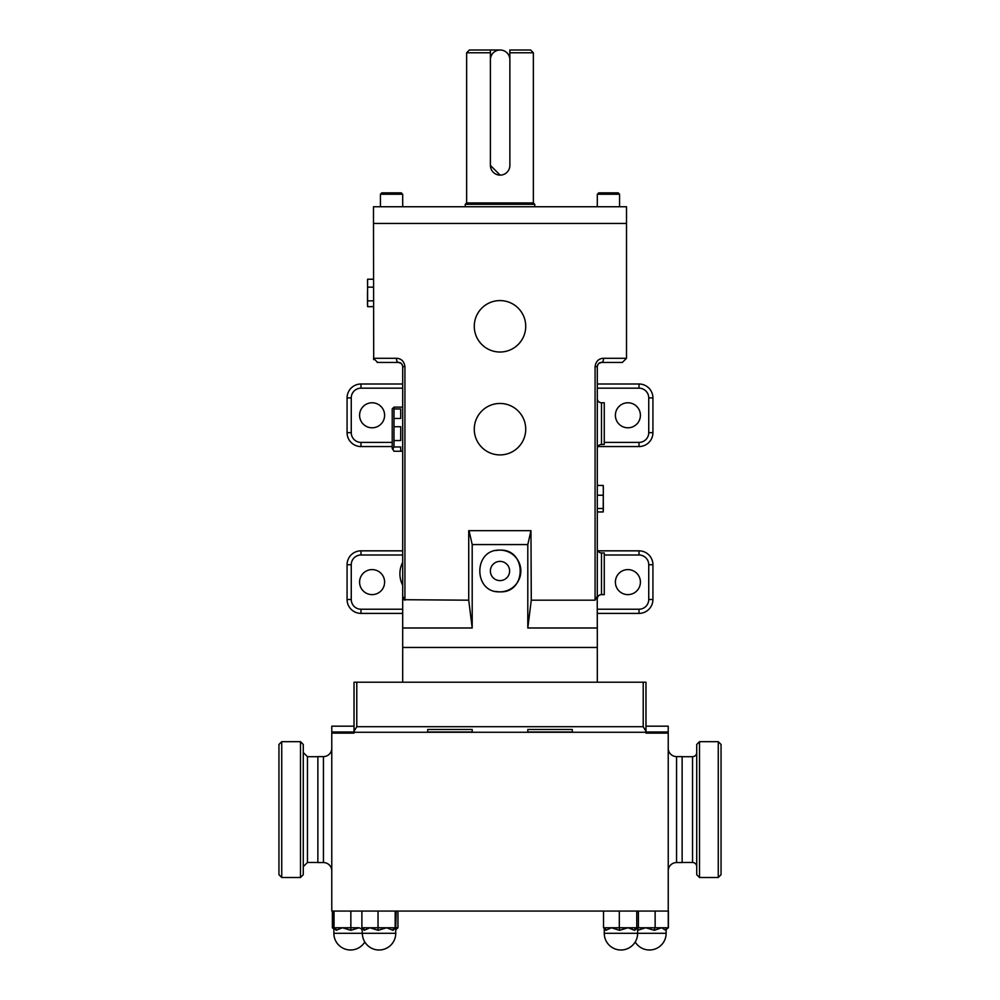 <?xml version="1.0" encoding="UTF-8"?>
<svg xmlns="http://www.w3.org/2000/svg" width="1000" height="1000" viewBox="0 0 1000 1000"><rect width="100%" height="100%" fill="white"/><g stroke="black" fill="none" stroke-linecap="round" stroke-linejoin="round"><path stroke-width="1.5" d="M495.913 550.55A20.85 20.85 0 0 1 500 550.138C526.9 548.85 526.912 593.125 500 591.85C473.137 593.15 473.05 548.875 500 550.138A20.85 20.85 0 0 1 520.85 570.988A20.85 20.85 0 0 1 495.938 591.45M500 561.375A9.613 9.613 0 0 1 509.613 570.988A9.613 9.613 0 0 1 500 580.612A9.613 9.613 0 0 1 490.387 570.988A9.613 9.613 0 0 1 500 561.375M359.588 415.288A12.512 12.512 0 0 0 372.1 427.8A12.512 12.512 0 0 0 384.613 415.288A12.512 12.512 0 0 0 372.1 402.775A12.512 12.512 0 0 0 359.588 415.288M615.388 415.288A12.512 12.512 0 0 0 627.9 427.8A12.512 12.512 0 0 0 640.413 415.288A12.512 12.512 0 0 0 627.9 402.775A12.512 12.512 0 0 0 615.388 415.288M640.413 582.112A12.512 12.512 0 0 0 627.9 569.6A12.512 12.512 0 0 0 615.388 582.112A12.512 12.512 0 0 0 627.9 594.625A12.512 12.512 0 0 0 640.413 582.112M384.613 582.112A12.512 12.512 0 0 0 372.1 569.6A12.512 12.512 0 0 0 359.588 582.112A12.512 12.512 0 0 0 372.1 594.625A12.512 12.512 0 0 0 384.613 582.112M597.312 194.237L598.713 192.85L618.175 192.85L619.562 194.237L597.312 194.237L597.312 206.75M380.438 194.237L381.825 192.85L401.287 192.85L402.688 194.237L380.438 194.237L380.438 206.75M402.688 194.237L402.688 206.75M619.562 194.237L619.562 206.75M392.225 448.525L392.225 408.888L393.988 407.125L393.988 408.963L400.7 408.963L400.7 418.475L393.988 418.475L393.988 426.712L400.7 426.712L400.7 440.55L393.988 440.55L393.988 446.95L400.7 446.95L400.7 451.262L393.988 451.25L392.225 448.525M393.988 451.25L392.825 449.1L393.988 446.95M393.988 440.55L393.988 426.712M393.988 418.475L393.988 408.963M403.75 599.712L468.725 600.188L468.725 530.675L530.962 530.675L527.8 544.575L527.8 627.987L597.312 627.987L597.312 647.45L402.688 647.45L402.688 682.212L645.975 682.212L645.975 732.262L572.288 732.262L572.288 729.475L527.8 729.475L527.8 732.262L472.2 732.262L472.2 729.475L427.713 729.475L427.713 732.262L354.025 732.262L354.025 682.212L402.688 682.212L402.688 366.625L402.688 407.113L393.988 407.125M500 403.462A25.725 25.725 0 0 1 525.725 429.188A25.725 25.725 0 0 1 500 454.913A25.725 25.725 0 0 1 474.275 429.188A25.725 25.725 0 0 1 500 403.462M500 300.587A25.725 25.725 0 0 1 525.725 326.312A25.725 25.725 0 0 1 500 352.025A25.725 25.725 0 0 1 474.275 326.312A25.725 25.725 0 0 1 500 300.587M490.387 52.775L490.375 50L500.138 50A9.738 9.738 -90 0 1 509.875 59.737L509.875 165.387A9.738 9.738 -90 0 1 500.138 175.125L490.387 165.387L490.387 52.775L466.637 52.775L466.637 202.925L465.25 204.312L465.25 206.75M509.825 58.775L509.825 50L530.588 50L533.362 52.775L533.362 202.925L534.75 204.312L465.25 204.312M533.362 202.925L466.637 202.925M533.362 52.775L509.85 52.775L509.85 59.062M490.387 59.05A9.738 9.738 -90 0 1 500.1 50L469.412 50L466.637 52.775M668.225 870.9A8.338 8.338 0 0 1 676.562 862.55L682.125 862.55L682.125 756.612L676.562 756.612L676.562 862.55M668.225 748.275A8.338 8.338 0 0 0 676.562 756.612M331.775 748.275L331.775 870.9L331.775 748.275A8.338 8.338 0 0 1 323.438 756.612L317.875 756.612L317.875 862.55L323.438 862.55L323.438 756.612M331.775 870.9A8.338 8.338 0 0 0 323.438 862.55M619.55 930.325L611.413 927.75L605.837 930.325A2.575 2.325 90 0 0 603.513 927.75L604.263 928.35L604.263 933.312L637.638 933.312L637.575 927.75L634.65 930.325L628.038 927.75L619.55 930.325L619.338 927.75L645.738 927.75L637.638 930.3M605.837 930.325L604.325 927.75M333.862 929.025L332.375 927.75L333.862 927.75L333.862 933.312L395.737 933.312L395.712 927.75L393.038 930.325A2.575 2.163 90 0 1 395.2 927.75L397.95 927.75L395.737 929.812M386.613 927.75L378.175 930.325L378.038 927.75L395.2 927.75A2.575 2.15 90 0 0 393.025 930.325L386.613 927.75M378.175 930.325L369.95 927.75L364.188 930.325L362.388 927.75M361.875 911.075L361.887 927.75A2.575 2.288 90 0 1 364.188 930.325L364.175 930.325A2.575 2.3 90 0 0 361.875 927.75L362.362 933.312A16.688 16.688 0 0 0 379.05 950A16.688 16.688 0 0 0 395.737 933.312M359.113 927.75L350.825 930.325L342.438 927.75L336.238 930.325L333.862 927.75L359.113 927.75L362.362 929.388M597.312 448.65A4.175 4.175 0 0 1 601.487 444.475A4.175 4.175 0 0 0 597.312 448.65L597.312 485.438L603.212 485.438L603.325 490.337L603.212 511.962L597.312 511.962L597.312 548.75A4.175 4.175 0 0 0 601.487 552.925L601.487 594.625A4.175 4.175 0 0 0 597.312 598.8L597.312 580.862L597.312 598.8A4.175 4.175 0 0 1 601.487 594.625L604.263 594.625L604.263 552.925L601.487 552.925M597.312 598.8L597.312 566.688M598.862 363.387L601.487 362.463A4.175 2.1 -90 0 0 603.587 358.288L626.512 358.288L622.337 362.463L601.487 362.463C599.338 362.337 597.95 363.725 597.312 366.625L597.312 398.6A4.175 4.175 0 0 0 601.487 402.775L601.487 444.475L604.263 444.475L604.263 402.775L601.487 402.775M527.8 544.575L472.2 544.575L469.038 530.675M402.688 627.987L472.2 627.987L472.2 544.575M527.8 627.987L531.275 600.188L595.075 600.188L595.075 366.625L597.312 366.625L597.312 580.862M603.587 358.288C598.725 358.488 595.887 361.262 595.075 366.625M622.337 362.463L626.512 358.288L626.512 223.438L373.488 223.438L373.488 206.75L626.512 206.75L626.512 223.438M373.713 359.637L373.488 223.438M400.7 451.262L402.688 451.262L402.688 596.175L404.925 600.188L404.925 366.625C404.1 361.25 401.262 358.475 396.413 358.288A4.175 2.1 90 0 0 398.512 362.463L377.2 362.438M531.275 600.188L530.962 530.675M356.788 682.212L356.788 726.7L643.213 726.7L645.975 731.375M356.788 726.7L354.025 731.375M597.225 597.463L597.312 627.987M597.312 647.45L597.312 682.212L597.312 647.45M468.725 600.188L472.2 627.987M597.312 596.175L595.075 600.188M402.775 597.475L403.088 598.7M597.788 364.712L597.45 365.588M597.438 365.613L597.312 366.625M404.925 366.625L402.688 366.625C402.05 363.713 400.65 362.325 398.512 362.463L401.15 363.4M401.725 363.975L402.212 364.712M396.413 358.288L373.488 358.288L377.663 362.463M350.8 930.325L350.863 927.75L350.8 930.325M334.038 927.75A2.575 2.2 90 0 1 336.238 930.325L336.225 930.325A2.575 2.212 90 0 0 334.025 927.75L334.025 911.075M378.15 930.325L378.038 927.75L361.887 927.75M654.362 930.325A2.575 0.762 90 0 1 655.113 927.75L661.688 927.75L654.388 930.325A2.575 0.762 90 0 1 655.15 927.75L645.738 927.75L654.362 930.325M638.1 930.325A2.575 1.75 90 0 0 637.638 928.587A2.575 1.75 90 0 1 638.112 930.325L638.1 930.325M666.137 929.675L665.725 930.325A2.575 2.512 90 0 1 668.225 927.75L666.137 929.675L666.137 933.312L637.638 933.312A16.688 16.688 0 0 1 620.95 950A16.688 16.688 0 0 1 604.263 933.312M665.713 930.325L661.688 927.75L668.225 927.75A2.575 2.512 90 0 0 665.713 930.325L665.725 930.325M395.737 929.075A2.575 2.525 90 0 1 397.938 927.75A2.575 2.525 90 0 0 395.737 929.087M605.85 930.325A2.575 2.325 90 0 0 603.525 927.75L619.338 927.75L619.525 930.325M634.637 930.325A2.575 2.112 90 0 1 636.737 927.75L636.763 927.75A2.575 2.112 90 0 0 634.65 930.325L634.637 930.325M333.713 911.075L333.862 927.862M354.025 732.262L354.025 733.125L331.775 733.125L331.775 911.075L668.438 911.075L668.438 927.75C666.787 928.375 666.025 929.1 666.137 929.925M332.375 927.75L332.375 911.075M603.513 927.75L603.513 911.075M638.387 911.075L638.387 927.75L637.638 928.35M350.85 911.075L350.85 927.75M396.225 911.075L395.737 928.125M395.188 911.075L395.188 927.75M378.025 911.075L378.025 927.75M645.975 726.175L668.225 726.175L668.238 927.75M655.138 911.075L655.138 927.75M397.95 911.075L397.95 927.75M619.312 911.075L619.312 927.75M636.763 911.075L636.763 927.75M354.025 726.175L331.775 726.175L331.775 732.013L354.025 732.013M645.975 732.262L645.975 733.125L668.225 733.125L668.225 732.013L645.975 732.013M331.775 733.125L331.775 732.013M572.288 732.262L527.8 732.262M472.2 732.262L427.713 732.262M509.825 50L509.85 52.775M500.125 175.125L500.138 175.125A9.738 9.738 -90 0 1 490.412 165.387L490.412 59.737A9.738 9.738 -90 0 1 500.138 50M392.225 446.562L360.975 446.562A13.9 13.9 0 0 1 347.075 432.663L347.075 397.912A13.9 13.9 0 0 1 360.975 384L402.688 384M597.312 384L639.025 384A13.9 13.9 0 0 1 652.925 397.912L652.925 432.663A13.9 13.9 0 0 1 639.025 446.562L597.875 446.562M597.875 550.837L639.025 550.837A13.9 13.9 0 0 1 652.925 564.738L652.925 599.487A13.9 13.9 0 0 1 639.025 613.4L597.312 613.4M402.688 613.4L360.975 613.4A13.9 13.9 0 0 1 347.075 599.487L347.075 564.738A13.9 13.9 0 0 1 360.975 550.837L402.688 550.837M383.225 613.4L394.762 613.4M603.325 510.238L603.212 511.962M597.312 508.5L603.212 508.5M597.312 495.238L603.212 495.238M603.325 487.575L603.325 486.725M603.325 487.163L603.325 489.162L603.325 487.163M603.312 498.7L603.325 493.938M603.325 508.237L603.325 505.887M603.325 509.825L603.325 501.875M373.488 279.237L367.587 279.237L367.488 281.025M373.488 287.137L367.587 287.137L367.587 279.237M373.488 300.85L367.587 300.85L367.587 287.137M373.488 306.65L367.587 306.65L367.587 300.85M367.488 301.75L367.488 304.862M367.488 291.462L367.587 298.75M367.488 282.137L367.587 285.038M367.488 303.05L367.488 293.988M367.488 292.35L367.488 302.7M696.725 752.513A4.175 4.175 0 0 1 692.55 756.688L692.55 862.487A4.175 4.175 0 0 1 696.725 866.65M682.125 862.487L692.55 862.487M682.125 756.688L692.55 756.688M721.05 744.45L721.05 874.712L718.263 877.5L718.263 741.675L721.05 744.45M699.5 877.5L696.725 874.712L696.725 744.45L699.5 741.675L699.5 877.5L718.263 877.5M699.5 741.675L718.263 741.675M278.95 874.712L278.95 744.45L281.737 741.675L281.737 877.5L278.95 874.712M300.5 741.675L303.275 744.45L303.275 874.712L300.5 877.5L300.5 741.675L281.737 741.675M402.688 585.237A25.025 25.025 0 0 1 402.688 562.312M643.213 682.212L643.213 726.7M427.713 732.013L472.2 732.013M527.8 732.013L572.288 732.013M402.688 388.175L360.975 388.175A9.738 9.738 0 0 0 351.25 397.912L351.25 432.663A9.738 9.738 0 0 0 360.975 442.4L392.225 442.4M604.263 442.4L639.025 442.4A9.738 9.738 0 0 0 648.75 432.663L648.75 397.912A9.738 9.738 0 0 0 639.025 388.175L597.312 388.175M360.975 442.4L360.975 446.562A13.9 13.9 0 0 1 347.075 432.663L351.25 432.663M648.75 432.663L652.925 432.663A13.9 13.9 0 0 1 639.025 446.562L639.025 442.4M639.025 388.175L639.025 384A13.9 13.9 0 0 1 652.925 397.912L648.75 397.912M351.25 397.912L347.075 397.912A13.9 13.9 0 0 1 360.975 384L360.975 388.175M597.312 609.225L639.025 609.225A9.738 9.738 0 0 0 648.75 599.487L648.75 564.738A9.738 9.738 0 0 0 639.025 555L604.263 555M402.688 555L360.975 555A9.738 9.738 0 0 0 351.25 564.738L351.25 599.487A9.738 9.738 0 0 0 360.975 609.225L402.688 609.225M639.025 555L639.025 550.837A13.9 13.9 0 0 1 652.925 564.738L648.75 564.738M351.25 564.738L347.075 564.738A13.9 13.9 0 0 1 360.975 550.837L360.975 555M360.975 609.225L360.975 613.4A13.9 13.9 0 0 1 347.075 599.487L351.25 599.487M648.75 599.487L652.925 599.487A13.9 13.9 0 0 1 639.025 613.4L639.025 609.225M317.875 862.487L307.45 862.487L307.45 756.688L303.275 752.513M534.75 204.312L534.75 206.75M635.2 941.988A16.688 16.688 0 0 0 666.137 933.312M333.862 933.312A16.688 16.688 0 0 0 364.8 941.988M630.675 927.75L632.762 929.675M300.5 877.5L281.737 877.5M317.875 756.688L307.45 756.688M307.45 862.487L303.275 866.65"/></g></svg>

